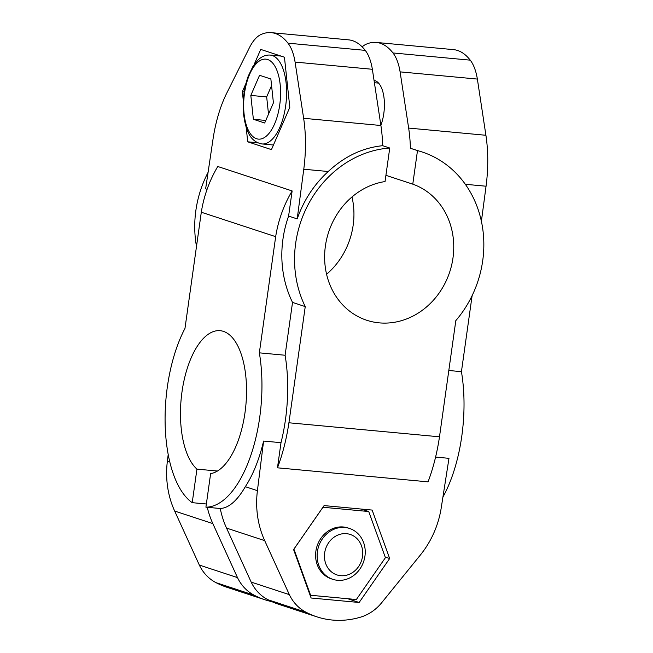 <?xml version="1.0" encoding="UTF-8"?>
<svg xmlns="http://www.w3.org/2000/svg" width="653" height="653" viewBox="0 0 653 653"><rect width="100%" height="100%" fill="white"/><g stroke="black" fill="none" stroke-linecap="round" stroke-linejoin="round"><path stroke-width="0.98" d="M207.099 189.297L205.638 188.815L212.984 139.399A89.249 40.38 95.3 0 1 226.795 93.044L249.691 47.171A44.624 20.186 95.3 0 1 261.265 34.397A89.249 40.38 95.3 0 1 271.273 32.65L348.539 39.849A89.249 40.38 95.3 0 1 365.239 50.371A44.624 20.186 95.3 0 1 372.357 69.283L380.903 125.498A89.249 40.38 95.3 0 1 382.674 145.692C362.717 147.717 344.564 156.328 328.23 171.51L303.776 169.233L297.197 218.902L288.602 216.078L292.136 190.937L217.767 166.499A114.242 101.337 108.2 0 0 201.304 212.225L275.672 236.664A114.242 101.337 -71.8 0 1 292.136 190.937M372.357 69.283L295.091 62.084L303.637 118.299A89.249 40.38 95.3 0 1 303.776 169.233M271.273 32.65A89.249 40.38 95.3 0 1 287.973 43.171A44.624 20.186 95.3 0 1 295.091 62.084M207.262 507.299A89.249 79.168 108.2 0 0 212.829 523.592L237.488 577.603A44.624 39.588 108.2 0 0 254.188 595.201A89.249 79.168 108.2 0 0 264.996 599.789A89.249 79.168 108.2 0 0 271.958 601.682M168.196 454.586L167.38 461.091A89.249 79.168 108.2 0 0 174.669 511.046L199.328 565.057A44.624 39.588 108.2 0 0 216.029 582.664A89.249 79.168 108.2 0 0 226.828 587.243L264.996 599.789M382.674 145.692L389.751 148.019L385.041 181.567A71.846 63.733 108.2 0 0 325.3 246.752A71.846 63.733 108.2 0 0 366.766 320.272A71.846 63.733 108.2 0 0 449.517 272.562A71.846 63.733 108.2 0 0 412.778 184.154L417.487 150.606L410.411 148.28A89.249 40.38 -84.7 0 0 408.647 128.078L400.101 71.871A44.624 20.186 -84.7 0 0 392.975 52.958A89.249 40.38 -84.7 0 0 376.275 42.437L453.541 49.636A89.249 40.38 95.3 0 1 470.242 60.158A44.624 20.186 95.3 0 1 477.367 79.07L485.914 135.277A89.249 40.38 95.3 0 1 486.052 186.219L481.392 221.351M254.172 64.467L260.71 49.408L284.439 57.203L289.81 107.312L271.452 149.619L247.724 141.815L246.157 127.229M243.308 100.586L242.353 91.714L245.969 83.38M242.353 91.714L244.23 91.893M247.724 141.815L257.568 142.738M317.407 551.679A26.773 23.753 -71.8 0 1 349.535 528.457A26.773 23.753 -71.8 0 1 363.745 561.302A26.773 23.753 -71.8 0 1 332.818 579.325A26.773 23.753 -71.8 0 1 317.407 551.679M324.672 552.92A21.296 18.896 -71.8 0 1 355.591 537.37A21.296 18.896 -71.8 0 1 350.481 573.75A21.296 18.896 -71.8 0 1 324.672 552.92M332.818 579.325L331.308 578.836A26.773 23.753 -71.8 0 1 315.889 551.181A26.773 23.753 -71.8 0 1 348.025 527.959L349.535 528.457M310.608 595.267L356.358 599.527L385.425 557.662L368.725 511.519L322.974 507.259L293.915 549.132L310.608 595.267L310.053 595.087M368.725 511.519L361.215 509.054M359.15 602.482L389.67 558.511L372.137 510.075L324.092 505.593L293.581 549.565L311.106 598.001L359.15 602.482L347.723 598.728M389.67 558.511L385.197 557.05M380.879 125.286A29.01 13.125 -84.7 0 0 375.108 80.694A29.01 13.125 -84.7 0 0 374.055 80.45M412.778 184.154L385.915 175.331M376.275 42.437A89.249 40.38 -84.7 0 0 366.268 44.184A44.624 20.186 -84.7 0 0 362.146 46.836M326.582 274.268A71.846 63.733 108.2 0 0 351.983 196.969M389.751 148.019A105.313 93.42 108.2 0 0 305.245 306.6L292.528 302.421L285.1 355.24A105.313 47.645 95.3 0 1 281.002 442.677L263.6 441.061L257.413 490.672A89.249 79.168 108.2 0 0 264.694 540.627L289.352 594.638A44.624 39.588 108.2 0 0 306.053 612.245A89.249 79.168 108.2 0 0 316.852 616.824L278.692 604.286A89.249 79.168 -71.8 0 1 267.885 599.707A44.624 39.588 -71.8 0 1 251.185 582.101L226.534 528.089A89.249 79.168 -71.8 0 1 220.257 508.507L205.915 507.177L210.633 473.621A71.846 32.503 95.3 0 0 246.197 401.081A71.846 32.503 95.3 0 0 220.167 330.687A71.846 32.503 95.3 0 0 182.628 387.776A71.846 32.503 95.3 0 0 196.937 469.123L217.425 471.033M206.364 503.994L192.219 502.671L196.937 469.123M316.852 616.824A89.249 79.168 108.2 0 0 360.13 617.281A44.624 39.588 108.2 0 0 381.279 603.209L420.287 555.123A89.249 79.168 108.2 0 0 441.24 507.797L448.978 458.333L435.592 457.084M305.245 306.6L288.92 422.777L439.493 436.808A114.242 51.685 -84.7 0 1 428.041 481.849L277.468 467.817L281.002 442.677M237.488 577.603L199.328 565.057M288.92 422.777A114.242 51.685 95.3 0 1 277.468 467.817M439.493 436.808L455.818 320.631A105.313 93.42 108.2 0 0 422.067 151.961A105.313 93.42 108.2 0 0 417.487 150.606M208.087 172.343A105.313 93.42 108.2 0 0 196.496 246.45M410.411 148.28L422.067 151.961M477.367 79.07L400.101 71.871M192.219 502.671A105.313 47.645 95.3 0 1 184.979 328.402L201.304 212.225M263.6 441.061C259.225 459.434 253.135 474.649 245.332 486.697C237.129 500.778 228.77 508.042 220.257 508.507M285.1 355.24L259.347 352.84A105.313 47.645 95.3 0 1 205.915 507.177M472.119 295.629L461.434 371.671A105.313 47.645 95.3 0 1 442.914 497.096M461.434 371.671L448.807 370.488M275.672 236.664L259.347 352.84M289.352 594.638L251.185 582.101M292.528 302.421A105.313 93.42 -71.8 0 1 288.602 216.078M297.197 218.902C303.776 200.218 314.117 184.424 328.23 171.51M273.419 102.856L270.864 78.997L259.559 75.283L250.817 95.428L253.38 119.287L264.677 123.001L273.419 102.856M265.787 120.446L253.38 119.287M271.566 85.616L266.669 96.905L250.817 95.428M266.669 96.905L268.522 114.153M380.903 125.498L303.637 118.299M365.239 50.371L287.973 43.171M254.188 595.201L216.029 582.664M212.829 523.592L174.669 511.046M169.747 461.867L167.38 461.091M486.052 186.219L465.311 184.285M485.914 135.277L408.647 128.078M470.242 60.158L392.975 52.958M264.694 540.627L226.534 528.089M257.413 490.672L245.332 486.697M306.053 612.245L267.885 599.707M272.268 55.505A44.624 20.186 95.3 0 1 285.949 103.672A44.624 20.186 95.3 0 1 261.943 143.946C251.634 141.938 245.822 133.49 243.422 112.838C242.5 99.95 244.1 87.714 248.222 76.148L253.103 66.075L258.368 59.652C261.992 56.313 265.942 54.787 270.22 55.081A44.624 20.186 95.3 0 1 272.268 55.505M267.689 59.537A40.16 18.17 95.3 0 1 274.587 123.956A40.16 18.17 95.3 0 1 244.083 113.932A40.16 18.17 95.3 0 1 267.689 59.537M281.035 56.085L270.22 55.081M273.444 145.015L261.943 143.946M378.593 83.102L374.398 82.711"/></g></svg>
